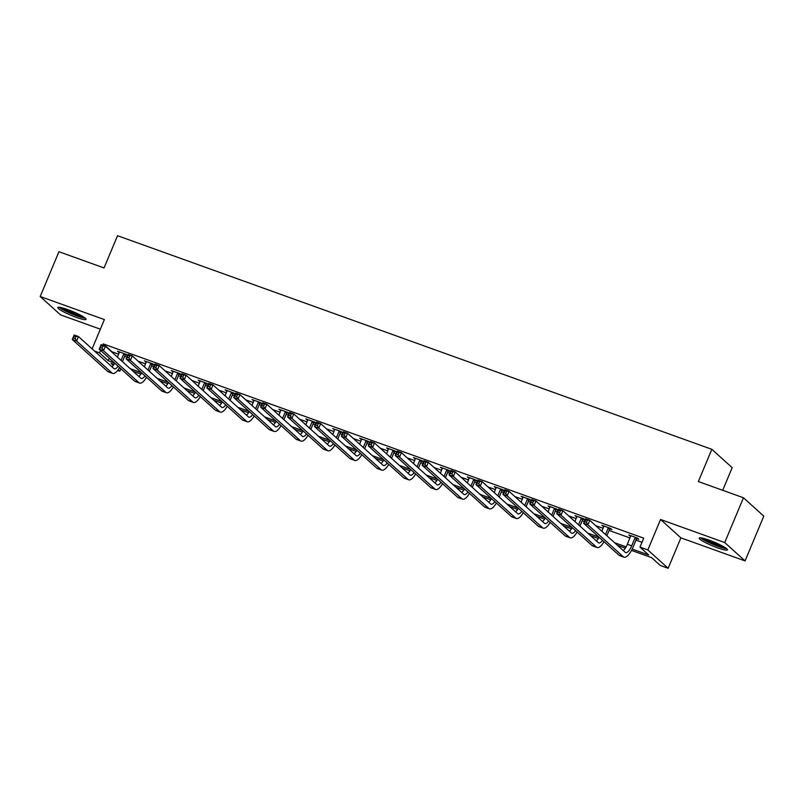 <?xml version="1.0" encoding="UTF-8"?>
<svg xmlns="http://www.w3.org/2000/svg" width="804" height="804" viewBox="0 0 804 804"><rect width="100%" height="100%" fill="white"/><g stroke="black" fill="none" stroke-linecap="round" stroke-linejoin="round"><path stroke-width="1.21" d="M67.647 309.57A15.286 2.05 22.7 0 1 86.028 319.339A15.286 2.05 22.7 0 1 76.219 317.319A15.286 2.05 22.7 0 1 57.828 307.55A15.286 2.05 22.7 0 1 67.647 309.57M709.048 540.117A15.286 2.05 22.7 0 1 727.439 549.876A15.286 2.05 22.7 0 1 717.62 547.856A15.286 2.05 22.7 0 1 699.239 538.087A15.286 2.05 22.7 0 1 709.048 540.117M92.118 348.886L104.379 319.58L40.2 296.515L58.933 251.732L104.048 267.943L117.535 235.703L711.841 449.315L698.354 481.556L743.469 497.766L763.8 516.128L745.067 560.911L724.736 542.559L660.556 519.484L647.823 549.946L668.154 568.297L660.305 565.473L651.592 557.614L631.502 550.398M743.469 497.766L724.736 542.559M40.2 296.515L60.531 314.877L100.359 329.188M660.556 519.484L680.887 537.846L745.067 560.911M680.887 537.846L668.154 568.297M120.861 368.724L119.816 371.217L117.685 370.443M722.706 490.309L732.173 467.667L711.841 449.315M152.458 364.503L154.388 365.197L153.021 363.961L144.388 360.855L146.278 362.282M206.276 383.85L208.216 384.543L206.839 383.307L198.216 380.202L200.106 381.629M260.104 403.196L262.044 403.889L260.667 402.653L259.652 403.678L258.275 402.442L255.632 408.764M253.923 400.975L252.044 399.548L260.667 402.653M313.932 422.542L315.861 423.236L314.495 421.999L305.862 418.894L307.751 420.321M367.75 441.888L369.689 442.582L368.312 441.346L359.689 438.24L361.579 439.667M421.577 461.235L423.517 461.928L422.14 460.692L413.517 457.587L415.397 459.014M475.405 480.581L477.335 481.274L475.968 480.038L467.335 476.933L469.224 478.36M529.223 499.927L531.163 500.621L529.786 499.374L521.163 496.279L523.052 497.706M583.051 519.273L584.99 519.967L583.614 518.721L574.991 515.625L576.87 517.052M636.868 538.62L638.808 539.313L637.441 538.067L636.416 539.102L635.049 537.856L631.703 545.846A9.799 3.457 -70.2 0 1 625.643 552.579A9.799 3.457 -70.2 0 1 625.21 552.318L589.794 520.339L587.925 524.821L623.341 556.8A14.693 5.196 109.8 0 0 623.984 557.192A14.693 5.196 109.8 0 0 633.08 547.082L636.416 539.102M630.698 536.399L628.808 534.972L637.441 538.067M632.185 549.052L648.677 554.981L639.974 547.122L643.713 538.167L103.234 343.901L111.947 351.76L118.701 354.192M124.66 356.333L126.821 357.107M138.127 361.177L145.614 363.87M151.574 366.011L153.735 366.785M165.041 370.845L172.528 373.538M178.488 375.679L180.649 376.453M191.955 380.523L199.442 383.217M205.402 385.357L207.553 386.131M218.869 390.191L226.356 392.885M232.306 395.025L234.466 395.799M245.783 399.869L253.26 402.553M259.22 404.703L261.38 405.477M272.687 409.537L280.174 412.231M286.134 414.372L288.294 415.145M299.601 419.216L307.088 421.899M313.047 424.05L315.208 424.824M326.514 428.884L334.002 431.577M339.961 433.718L342.122 434.492M353.428 438.562L360.916 441.245M366.875 443.386L369.026 444.17M380.342 448.23L387.829 450.923M393.779 453.064L395.94 453.838M407.256 457.908L414.733 460.591M420.693 462.732L422.854 463.516M434.16 467.576L441.647 470.27M447.607 472.41L449.768 473.184M461.074 477.254L468.561 479.938M474.521 482.078L476.682 482.862M487.988 486.922L495.475 489.616M501.435 491.757L503.585 492.53M514.902 496.601L522.389 499.284M528.339 501.425L530.499 502.209M541.816 506.269L549.293 508.962M555.252 511.103L557.413 511.877M568.719 515.947L576.207 518.63M582.166 520.771L584.327 521.555M595.633 525.615L603.121 528.308M609.08 530.449L630.034 537.976M635.994 540.117L641.994 542.278M609.965 528.942L611.894 529.635L610.527 528.399L601.894 525.293L603.784 526.721M556.137 509.595L558.076 510.289L556.7 509.053L548.077 505.947L549.956 507.374M502.309 490.249L504.249 490.942L502.872 489.706L501.857 490.731L500.48 489.495L497.837 495.817M496.138 488.028L494.249 486.611L502.872 489.706M448.491 470.903L450.421 471.596L449.054 470.36L448.039 471.385L446.662 470.149L444.019 476.47M442.311 468.682L440.431 467.265L449.054 470.36M394.663 451.557L396.603 452.26L395.226 451.014L386.603 447.918L388.483 449.335M340.836 432.21L342.775 432.914L341.398 431.668L332.776 428.572L334.665 429.989M287.018 412.864L288.958 413.568L287.581 412.321L278.958 409.226L280.837 410.643M233.19 393.518L235.13 394.221L233.753 392.975L225.13 389.88L227.009 391.297M179.362 374.172L181.302 374.875L179.935 373.629L171.302 370.533L173.192 371.95M125.545 354.825L127.484 355.529L126.107 354.283L117.484 351.187L119.364 352.614M639.974 547.122L647.823 549.946M94.56 351.087L99.485 352.856L108.198 360.715L114.51 362.986M103.234 343.901L102.661 345.258M100.53 350.363L99.485 352.856M130.178 368.624L141.424 372.664M157.092 378.292L168.337 382.332M184.005 387.97L195.251 392.01M210.919 397.638L222.165 401.678M237.823 407.316L249.069 411.357M264.737 416.985L275.983 421.025M291.651 426.663L302.897 430.703M318.565 436.331L329.811 440.371M345.479 446.009L356.725 450.049M372.393 455.677L383.629 459.717M399.297 465.345L410.542 469.395M426.21 475.023L437.456 479.063M453.124 484.691L464.37 488.742M480.038 494.37L491.284 498.41M506.952 504.038L518.198 508.088M533.856 513.716L545.102 517.756M560.77 523.384L572.016 527.434M587.684 533.062L598.93 537.102M614.598 542.73L626.135 546.881M114.007 364.393L111.113 363.348L113.304 365.338M118.208 369.76L119.816 371.217M625.331 548.177L617.512 545.363M598.417 538.499L590.598 535.685M571.513 528.831L563.684 526.017M544.599 519.153L536.77 516.349M517.686 509.485L509.857 506.671M490.772 499.807L482.953 497.003M463.858 490.138L456.039 487.324M436.944 480.46L429.125 477.656M410.04 470.792L402.211 467.978M383.126 461.114L375.297 458.31M356.212 451.446L348.393 448.632M329.298 441.768L321.479 438.964M302.384 432.1L294.565 429.286M275.481 422.432L267.652 419.618M248.567 412.753L240.738 409.939M221.653 403.085L213.824 400.271M194.739 393.407L186.92 390.593M167.825 383.739L160.006 380.925M140.911 374.061L133.092 371.247M109.233 358.232L108.198 360.715M630.457 535.564L630.185 536.208M603.543 525.886L603.271 526.54M576.629 516.218L576.357 516.861M549.725 506.54L549.444 507.193M522.811 496.872L522.54 497.515M495.897 487.194L495.626 487.847M468.983 477.526L468.712 478.169M442.069 467.848L441.798 468.501M415.155 458.179L414.884 458.823M388.252 448.501L387.98 449.155M361.338 438.833L361.066 439.486M334.424 429.155L334.152 429.808M307.51 419.487L307.239 420.14M280.596 409.819L280.325 410.462M253.682 400.141L253.411 400.794M226.778 390.473L226.507 391.116M199.864 380.794L199.593 381.448M172.95 371.126L172.679 371.77M146.037 361.448L145.765 362.101M119.123 351.78L118.851 352.423M630.748 535.665L627.391 544.288A9.799 3.457 -70.2 0 1 623.221 550.519M586.478 522.369L587.925 524.821L583.603 523.273L585.483 518.791L589.794 520.339L585.503 519.957L584.749 521.746L586.478 522.369L587.221 520.57M584.749 521.746L583.603 523.273L619.03 555.242A14.693 5.196 109.8 0 0 619.673 555.644L623.984 557.192M585.483 518.791L585.503 519.957M603.834 525.997L601.884 531.253M610.487 528.379L609.502 529.424L608.136 528.188L605.492 534.509M606.859 535.745L609.502 529.424M602.528 540.348A9.799 3.457 -70.2 0 1 598.729 542.911A9.799 3.457 -70.2 0 1 598.297 542.64L562.88 510.671L561.011 515.143L596.427 547.122A14.693 5.196 109.8 0 0 597.07 547.514A14.693 5.196 109.8 0 0 604.035 541.715M599.161 537.313A9.799 3.457 -70.2 0 1 596.307 540.851M559.564 512.691L561.011 515.143L556.7 513.595L558.569 509.113L562.88 510.671L558.589 510.279L557.835 512.068L559.564 512.691L560.308 510.902M557.835 512.068L556.7 513.595L592.116 545.574A14.693 5.196 109.8 0 0 592.759 545.966L597.07 547.514M558.569 509.113L558.589 510.279M576.92 516.319L574.971 521.585M583.573 518.711L582.598 519.756L581.222 518.51L578.578 524.841M579.945 526.077L582.598 519.756M575.614 530.68A9.799 3.457 -70.2 0 1 571.825 533.233A9.799 3.457 -70.2 0 1 571.383 532.972L535.966 500.992L534.097 505.475L569.513 537.454A14.693 5.196 109.8 0 0 570.167 537.846A14.693 5.196 109.8 0 0 577.121 532.037M572.247 527.635A9.799 3.457 -70.2 0 1 569.393 531.173M532.65 503.023L534.097 505.475L529.786 503.927L531.655 499.445L535.966 500.992L531.675 500.611L530.921 502.399L532.65 503.023L533.404 501.224M530.921 502.399L529.786 503.927L565.202 535.896A14.693 5.196 109.8 0 0 565.855 536.298L570.167 537.846M531.655 499.445L531.675 500.611M725.59 547.896A13.226 1.779 22.7 0 1 705.701 540.6A13.226 1.779 22.7 0 1 701.942 538.007M704.786 538.72A12.251 1.648 -157.3 0 0 706.686 539.846A12.251 1.648 -157.3 0 0 723.087 546.368M700.646 537.816A15.186 2.04 -157.3 0 0 704.485 540.308A15.186 2.04 -157.3 0 0 726.645 548.69M84.189 317.359A13.226 1.779 22.7 0 1 64.3 310.063A13.226 1.779 22.7 0 1 60.531 307.47M63.385 308.173A12.251 1.648 -157.3 0 0 65.285 309.309A12.251 1.648 -157.3 0 0 81.686 315.831M59.235 307.279A15.186 2.04 -157.3 0 0 63.084 309.771A15.186 2.04 -157.3 0 0 85.234 318.153M550.016 506.651L548.067 511.917M556.659 509.043L555.685 510.078L554.308 508.842L551.665 515.163M553.041 516.399L555.685 510.078M548.7 521.002A9.799 3.457 -70.2 0 1 544.911 523.565A9.799 3.457 -70.2 0 1 544.479 523.293L509.053 491.324L507.183 495.797L542.599 527.776A14.693 5.196 109.8 0 0 543.253 528.168A14.693 5.196 109.8 0 0 550.207 522.369M545.333 517.967A9.799 3.457 -70.2 0 1 542.489 521.505M505.736 493.344L507.183 495.797L502.872 494.249L504.741 489.767L509.053 491.324L504.761 490.932L504.018 492.721L505.736 493.344L506.49 491.556M504.018 492.721L502.872 494.249L538.288 526.228A14.693 5.196 109.8 0 0 538.941 526.62L543.253 528.168M504.741 489.767L504.761 490.932M523.102 496.972L521.153 502.239M529.746 499.364L528.771 500.41L527.394 499.163L524.751 505.495M526.128 506.731L528.771 500.41M521.786 511.334A9.799 3.457 -70.2 0 1 517.997 513.887A9.799 3.457 -70.2 0 1 517.565 513.625L482.149 481.646L480.269 486.129L515.686 518.108A14.693 5.196 109.8 0 0 516.339 518.5A14.693 5.196 109.8 0 0 523.303 512.691M518.429 508.289A9.799 3.457 -70.2 0 1 515.575 511.826M478.822 483.676L480.269 486.129L475.958 484.581L477.837 480.099L482.149 481.646L477.847 481.264L477.104 483.053L478.822 483.676L479.576 481.877M477.104 483.053L475.958 484.581L511.374 516.55A14.693 5.196 109.8 0 0 512.027 516.952L516.339 518.5M477.837 480.099L477.847 481.264M496.189 487.304L494.239 492.571M499.214 497.053L501.857 490.731M494.882 501.656A9.799 3.457 -70.2 0 1 491.083 504.219A9.799 3.457 -70.2 0 1 490.651 503.947L455.235 471.978L453.355 476.45L488.782 508.429A14.693 5.196 109.8 0 0 489.425 508.821A14.693 5.196 109.8 0 0 496.39 503.023M491.515 498.621A9.799 3.457 -70.2 0 1 488.661 502.158M451.918 473.998L453.355 476.45L449.044 474.903L450.923 470.42L455.235 471.978L450.933 471.586L450.19 473.385L451.918 473.998L452.662 472.209M450.19 473.385L449.044 474.903L484.46 506.882A14.693 5.196 109.8 0 0 485.113 507.274L489.425 508.821M450.923 470.42L450.933 471.586M469.275 477.626L467.325 482.892M475.928 480.018L474.943 481.063L473.576 479.817L470.923 486.149M472.3 487.385L474.943 481.063M467.968 491.988A9.799 3.457 -70.2 0 1 464.169 494.54A9.799 3.457 -70.2 0 1 463.737 494.279L428.321 462.3L426.452 466.782L461.868 498.761A14.693 5.196 109.8 0 0 462.511 499.153A14.693 5.196 109.8 0 0 469.476 493.344M464.601 488.943A9.799 3.457 -70.2 0 1 461.747 492.48M425.004 464.33L426.452 466.782L422.13 465.235L424.009 460.752L428.321 462.3L424.03 461.918L423.276 463.707L425.004 464.33L425.748 462.531M423.276 463.707L422.13 465.235L457.556 497.204A14.693 5.196 109.8 0 0 458.2 497.606L462.511 499.153M424.009 460.752L424.03 461.918M442.361 467.958L440.411 473.224M445.386 477.717L448.039 471.385M441.054 482.31A9.799 3.457 -70.2 0 1 437.255 484.872A9.799 3.457 -70.2 0 1 436.823 484.611L401.407 452.632L399.538 457.104L434.954 489.083A14.693 5.196 109.8 0 0 435.607 489.475A14.693 5.196 109.8 0 0 442.562 483.676M437.688 479.274A9.799 3.457 -70.2 0 1 434.833 482.812M398.091 454.652L399.538 457.104L395.226 455.556L397.096 451.084L401.407 452.632L397.116 452.24L396.362 454.039L398.091 454.652L398.834 452.863M396.362 454.039L395.226 455.556L430.642 487.536A14.693 5.196 109.8 0 0 431.286 487.927L435.607 489.475M397.096 451.084L397.116 452.24M415.447 458.28L413.497 463.546M422.1 460.672L421.125 461.717L419.748 460.471L417.105 466.802M418.472 468.039L421.125 461.717M414.14 472.641A9.799 3.457 -70.2 0 1 410.352 475.194A9.799 3.457 -70.2 0 1 409.919 474.933L374.493 442.954L372.624 447.436L408.04 479.415A14.693 5.196 109.8 0 0 408.693 479.807A14.693 5.196 109.8 0 0 415.648 473.998M410.774 469.596A9.799 3.457 -70.2 0 1 407.929 473.134M371.177 444.984L372.624 447.436L368.312 445.888L370.182 441.406L374.493 442.954L370.202 442.572L369.448 444.361L371.177 444.984L371.93 443.195M369.448 444.361L368.312 445.888L403.729 477.857A14.693 5.196 109.8 0 0 404.382 478.259L408.693 479.807M370.182 441.406L370.202 442.572M388.543 448.612L386.593 453.878M395.186 451.004L394.211 452.039L392.834 450.803L390.191 457.124M391.568 458.37L394.211 452.039M387.226 462.963A9.799 3.457 -70.2 0 1 383.438 465.526A9.799 3.457 -70.2 0 1 383.005 465.265L347.589 433.286L345.71 437.758L381.126 469.737A14.693 5.196 109.8 0 0 381.779 470.129A14.693 5.196 109.8 0 0 388.744 464.33M383.87 459.928A9.799 3.457 -70.2 0 1 381.016 463.466M344.263 435.306L345.71 437.758L341.398 436.21L343.268 431.738L347.589 433.286L343.288 432.894L342.544 434.693L344.263 435.306L345.016 433.517M342.544 434.693L341.398 436.21L376.815 468.189A14.693 5.196 109.8 0 0 377.468 468.581L381.779 470.129M343.268 431.738L343.288 432.894M361.629 438.934L359.679 444.2M368.272 441.326L367.297 442.371L365.921 441.125L363.277 447.456M364.654 448.692L367.297 442.371M360.323 453.295A9.799 3.457 -70.2 0 1 356.524 455.848A9.799 3.457 -70.2 0 1 356.092 455.587L320.675 423.607L318.796 428.09L354.212 460.069A14.693 5.196 109.8 0 0 354.865 460.461A14.693 5.196 109.8 0 0 361.83 454.652M356.956 450.25A9.799 3.457 -70.2 0 1 354.102 453.788M317.349 425.638L318.796 428.09L314.485 426.542L316.364 422.06L320.675 423.607L316.374 423.226L315.63 425.014L317.349 425.638L318.103 423.849M315.63 425.014L314.485 426.542L349.901 458.511A14.693 5.196 109.8 0 0 350.554 458.913L354.865 460.461M316.364 422.06L316.374 423.226M334.715 429.266L332.766 434.532M341.368 431.658L340.383 432.693L339.017 431.457L336.363 437.778M337.74 439.024L340.383 432.693M333.409 443.617A9.799 3.457 -70.2 0 1 329.61 446.18A9.799 3.457 -70.2 0 1 329.178 445.918L293.761 413.939L291.892 418.412L327.308 450.391A14.693 5.196 109.8 0 0 327.952 450.793A14.693 5.196 109.8 0 0 334.916 444.984M330.042 440.582A9.799 3.457 -70.2 0 1 327.188 444.12M290.445 415.959L291.892 418.412L287.571 416.864L289.45 412.392L293.761 413.939L289.47 413.547L288.716 415.346L290.445 415.959L291.189 414.171M288.716 415.346L287.571 416.864L322.997 448.843A14.693 5.196 109.8 0 0 323.64 449.235L327.952 450.793M289.45 412.392L289.47 413.547M307.801 419.587L305.852 424.854M314.454 421.979L313.47 423.025L312.103 421.778L309.45 428.11M310.826 429.346L313.47 423.025M306.495 433.949A9.799 3.457 -70.2 0 1 302.696 436.502A9.799 3.457 -70.2 0 1 302.264 436.24L266.848 404.261L264.978 408.744L300.394 440.723A14.693 5.196 109.8 0 0 301.038 441.115A14.693 5.196 109.8 0 0 308.002 435.306M303.128 430.914A9.799 3.457 -70.2 0 1 300.274 434.441M263.531 406.291L264.978 408.744L260.667 407.196L262.536 402.714L266.848 404.261L262.556 403.879L261.802 405.668L263.531 406.291L264.275 404.502M261.802 405.668L260.667 407.196L296.083 439.175A14.693 5.196 109.8 0 0 296.726 439.567L301.038 441.115M262.536 402.714L262.556 403.879M280.887 409.919L278.938 415.186M287.541 412.311L286.566 413.346L285.189 412.11L282.546 418.432M283.912 419.678L286.566 413.346M279.581 424.271A9.799 3.457 -70.2 0 1 275.782 426.834A9.799 3.457 -70.2 0 1 275.35 426.572L239.934 394.593L238.064 399.075L273.481 431.044A14.693 5.196 109.8 0 0 274.134 431.446A14.693 5.196 109.8 0 0 281.088 425.638M276.214 421.236A9.799 3.457 -70.2 0 1 273.36 424.773M236.617 396.613L238.064 399.075L233.753 397.518L235.622 393.045L239.934 394.593L235.642 394.201L234.889 396L236.617 396.613L237.371 394.824M234.889 396L233.753 397.518L269.169 429.497A14.693 5.196 109.8 0 0 269.812 429.889L274.134 431.446M235.622 393.045L235.642 394.201M253.984 400.241L252.034 405.507M257.009 410L259.652 403.678M252.667 414.603A9.799 3.457 -70.2 0 1 248.878 417.155A9.799 3.457 -70.2 0 1 248.446 416.894L213.02 384.915L211.15 389.397L246.567 421.376A14.693 5.196 109.8 0 0 247.22 421.768A14.693 5.196 109.8 0 0 254.175 415.959M249.3 411.568A9.799 3.457 -70.2 0 1 246.456 415.095M209.703 386.945L211.15 389.397L206.839 387.85L208.708 383.367L213.02 384.915L208.728 384.533L207.975 386.322L209.703 386.945L210.457 385.156M207.975 386.322L206.839 387.85L242.255 419.829A14.693 5.196 109.8 0 0 242.908 420.221L247.22 421.768M208.708 383.367L208.728 384.533M227.07 390.573L225.12 395.839M233.713 392.965L232.738 394L231.361 392.764L228.718 399.085M230.095 400.332L232.738 394M225.753 404.925A9.799 3.457 -70.2 0 1 221.964 407.487A9.799 3.457 -70.2 0 1 221.532 407.226L186.116 375.247L184.237 379.729L219.653 411.698A14.693 5.196 109.8 0 0 220.306 412.1A14.693 5.196 109.8 0 0 227.271 406.291M222.396 401.889A9.799 3.457 -70.2 0 1 219.542 405.427M182.789 377.267L184.237 379.729L179.925 378.171L181.794 373.699L186.116 375.247L181.815 374.855L181.071 376.654L182.789 377.267L183.543 375.478M181.071 376.654L179.925 378.171L215.341 410.151A14.693 5.196 109.8 0 0 215.995 410.542L220.306 412.1M181.794 373.699L181.815 374.855M200.156 380.905L198.206 386.161M206.799 383.287L205.824 384.332L204.447 383.096L201.804 389.417M203.181 390.654L205.824 384.332M198.849 395.256A9.799 3.457 -70.2 0 1 195.05 397.809A9.799 3.457 -70.2 0 1 194.618 397.548L159.202 365.569L157.323 370.051L192.749 402.03A14.693 5.196 109.8 0 0 193.392 402.422A14.693 5.196 109.8 0 0 200.357 396.623M195.483 392.221A9.799 3.457 -70.2 0 1 192.628 395.749M155.875 367.599L157.323 370.051L153.011 368.503L154.891 364.021L159.202 365.569L154.901 365.187L154.157 366.976L155.875 367.599L156.629 365.81M154.157 366.976L153.011 368.503L188.427 400.482A14.693 5.196 109.8 0 0 189.081 400.874L193.392 402.422M154.891 364.021L154.901 365.187M173.242 371.227L171.292 376.493M179.895 373.619L178.91 374.654L177.543 373.418L174.89 379.739M176.267 380.985L178.91 374.654M171.935 385.578A9.799 3.457 -70.2 0 1 168.136 388.141A9.799 3.457 -70.2 0 1 167.704 387.88L132.288 355.901L130.419 360.383L165.835 392.352A14.693 5.196 109.8 0 0 166.478 392.754A14.693 5.196 109.8 0 0 173.443 386.945M168.569 382.543A9.799 3.457 -70.2 0 1 165.714 386.081M128.972 357.921L130.419 360.383L126.097 358.825L127.977 354.353L132.288 355.901L127.997 355.519L127.243 357.308L128.972 357.921L129.715 356.132M127.243 357.308L126.097 358.825L161.524 390.804A14.693 5.196 109.8 0 0 162.167 391.196L166.478 392.754M127.977 354.353L127.997 355.519M146.328 361.559L144.378 366.815M152.981 363.941L151.996 364.986L150.629 363.75L147.986 370.071M149.353 371.307L151.996 364.986M145.022 375.91A9.799 3.457 -70.2 0 1 141.223 378.463A9.799 3.457 -70.2 0 1 140.79 378.202L105.374 346.233L103.505 350.705L138.921 382.684A14.693 5.196 109.8 0 0 139.574 383.076A14.693 5.196 109.8 0 0 146.529 377.277M141.655 372.875A9.799 3.457 -70.2 0 1 138.801 376.403M102.058 348.253L103.505 350.705L99.193 349.157L101.063 344.675L105.374 346.233L101.083 345.841L100.329 347.629L102.058 348.253L102.801 346.464M100.329 347.629L99.193 349.157L134.61 381.136A14.693 5.196 109.8 0 0 135.253 381.528L139.574 383.076M101.063 344.675L101.083 345.841M119.414 351.881L117.464 357.147M126.067 354.273L125.092 355.318L123.715 354.072L121.072 360.393M122.439 361.639L125.092 355.318M118.108 366.232A9.799 3.457 -70.2 0 1 114.319 368.795A9.799 3.457 -70.2 0 1 113.877 368.533L78.46 336.554L76.591 341.037L112.007 373.006A14.693 5.196 109.8 0 0 112.66 373.408A14.693 5.196 109.8 0 0 119.615 367.599M114.741 363.197A9.799 3.457 -70.2 0 1 111.887 366.735M75.144 338.574L76.591 341.037L72.28 339.479L74.149 335.007L78.46 336.554L74.169 336.172L73.415 337.961L75.144 338.574L75.898 336.786M73.415 337.961L72.28 339.479L107.696 371.458A14.693 5.196 109.8 0 0 108.349 371.85L112.66 373.408M74.149 335.007L74.169 336.172M631.703 545.846L627.391 544.288M623.341 556.8L619.03 555.242M596.427 547.122L592.116 545.574M569.513 537.454L565.202 535.896M542.599 527.776L538.288 526.228M515.686 518.108L511.374 516.55M488.782 508.429L484.46 506.882M461.868 498.761L457.556 497.204M434.954 489.083L430.642 487.536M408.04 479.415L403.729 477.857M381.126 469.737L376.815 468.189M354.212 460.069L349.901 458.511M327.308 450.391L322.997 448.843M300.394 440.723L296.083 439.175M273.481 431.044L269.169 429.497M246.567 421.376L242.255 419.829M219.653 411.698L215.341 410.151M192.749 402.03L188.427 400.482M165.835 392.352L161.524 390.804M138.921 382.684L134.61 381.136M112.007 373.006L107.696 371.458"/></g></svg>
